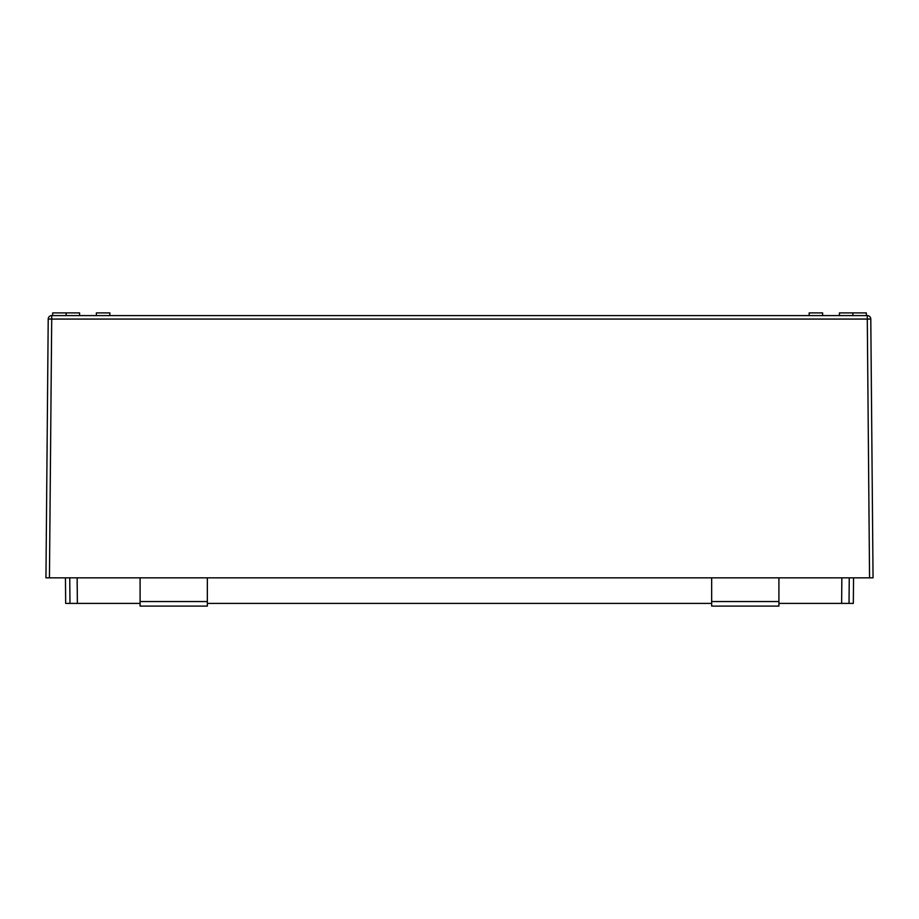 <?xml version="1.0" encoding="UTF-8"?>
<svg xmlns="http://www.w3.org/2000/svg" width="919" height="919" viewBox="0 0 919 919"><rect width="100%" height="100%" fill="white"/><g stroke="black" fill="none" stroke-linecap="round" stroke-linejoin="round"><path stroke-width="1.38" d="M809.168 315.596L809.168 312.908L822.62 312.908L822.62 315.596M96.38 315.596L96.38 312.908L109.832 312.908L109.832 315.596M839.426 315.596L839.426 312.908L866.33 312.908L866.33 315.596M52.67 315.596L52.67 312.908L79.574 312.908L79.574 315.596M51.705 315.596L867.295 315.596L867.295 319.065L51.705 319.065L49.442 577.844L45.95 577.844L48.213 319.065A3.492 3.492 0 0 1 51.705 315.596A3.492 3.492 0 0 0 48.213 319.065L51.705 319.065L51.705 315.596M849.248 577.844L849.03 603.404L853.326 603.404L853.544 577.844M140.09 603.404L65.674 603.404L65.456 577.844M873.05 577.844L870.787 319.065L873.05 577.844L49.442 577.844M849.03 603.404L778.91 603.404M711.662 603.404L207.338 603.404M66.122 312.908L66.122 315.596M852.878 312.908L852.878 315.596M870.787 319.065A3.492 3.492 0 0 0 867.295 315.596A3.492 3.492 0 0 1 870.787 319.065L867.295 319.065L869.558 577.844M207.338 606.092L140.09 606.092L140.09 601.554L207.338 601.554L207.338 606.092M140.09 577.844L140.09 601.554M207.338 577.844L207.338 601.554M778.91 606.092L711.662 606.092L711.662 601.554L778.91 601.554L778.91 606.092M711.662 577.844L711.662 601.554M778.91 577.844L778.91 601.554M69.97 603.404L69.752 577.844M77.15 577.844L77.368 603.404M841.632 603.404L841.85 577.844"/></g></svg>

